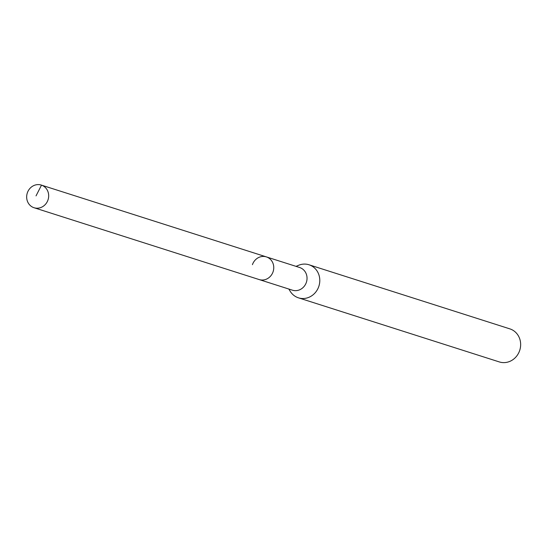 <?xml version="1.0" encoding="UTF-8"?>
<svg xmlns="http://www.w3.org/2000/svg" width="547" height="547" viewBox="0 0 547 547"><rect width="100%" height="100%" fill="white"/><g stroke="black" fill="none" stroke-linecap="round" stroke-linejoin="round"><path stroke-width="0.82" d="M47.992 199.956A11.897 10.919 107.7 0 1 34.058 207.737A11.897 10.919 107.7 0 1 27.35 192.845A11.897 10.919 107.7 0 1 41.292 185.071A11.897 10.919 107.7 0 1 47.992 199.956M252.434 264.673A11.897 10.919 107.7 0 1 266.368 256.899L299.653 267.517A11.897 10.919 -72.3 0 1 306.354 282.402A11.897 10.919 -72.3 0 1 292.419 290.183L259.134 279.558A11.897 10.919 -72.3 0 0 273.076 271.784A11.897 10.919 -72.3 0 0 266.368 256.899A11.897 10.919 107.7 0 1 273.076 271.784A11.897 10.919 107.7 0 1 259.134 279.558L34.058 207.737M296.043 266.362L298.484 265.329A17.347 15.925 107.7 0 1 309.007 264.775A17.347 15.925 107.7 0 1 318.792 286.491A17.347 15.925 107.7 0 1 298.464 297.835A17.347 15.925 107.7 0 1 290.204 291.284L288.809 289.028M298.464 297.835L499.322 361.929A17.347 15.925 -72.3 0 0 519.65 350.586A17.347 15.925 -72.3 0 0 509.872 328.877L309.007 264.775M36.034 195.881L41.504 185.139L266.587 256.967M266.368 256.899L41.292 185.071"/></g></svg>
